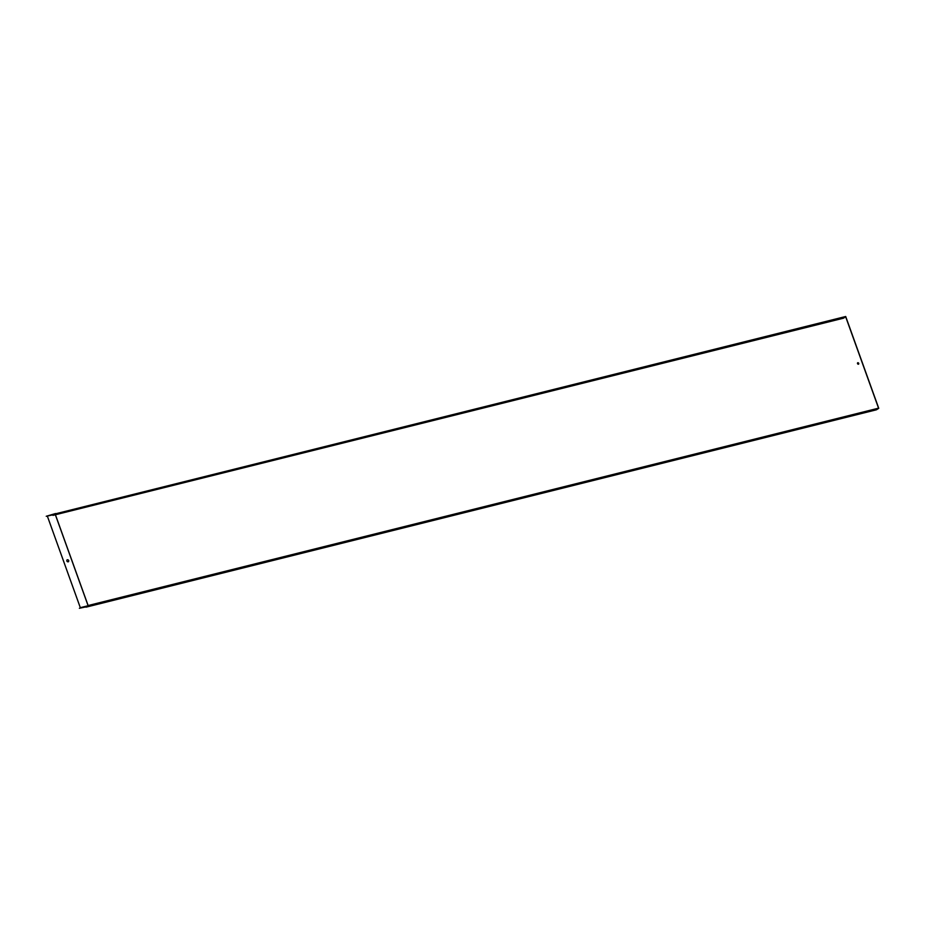 <?xml version="1.0" encoding="UTF-8"?>
<svg xmlns="http://www.w3.org/2000/svg" width="925" height="925" viewBox="0 0 925 925"><rect width="100%" height="100%" fill="white"/><g stroke="black" fill="none" stroke-linecap="round" stroke-linejoin="round"><path stroke-width="1.39" d="M85.932 606.95L876.449 409.787L86.002 607.17L88.118 605.54L878.565 408.168L845.67 316.789L843.484 318.188L52.956 515.364L843.484 318.188M52.956 515.364L55.708 513.768L845.704 316.5L843.403 317.98M876.449 409.787L878.75 408.307L845.704 316.5M858.62 364.126A0.821 0.671 57.2 0 1 857.729 362.75A0.821 0.671 -122.8 0 0 858.562 364.161A0.821 0.671 -122.8 0 0 857.683 362.785M876.38 409.567L878.565 408.168M88.118 605.54L55.5 514.959M54.182 514.566L46.25 516.266L55.546 513.537L46.25 516.266M68.716 560.55A1.145 0.948 57.2 0 1 66.854 561.012A1.145 0.948 57.2 0 1 68.716 560.55M87.632 605.852L80.313 607.679L47.383 516.219M88.06 605.574L55.442 514.971M86.696 606.453L80.313 607.679M79.377 608.28L86.106 606.835M68.462 561.706A1.145 0.948 57.2 0 1 67.213 559.787"/></g></svg>
